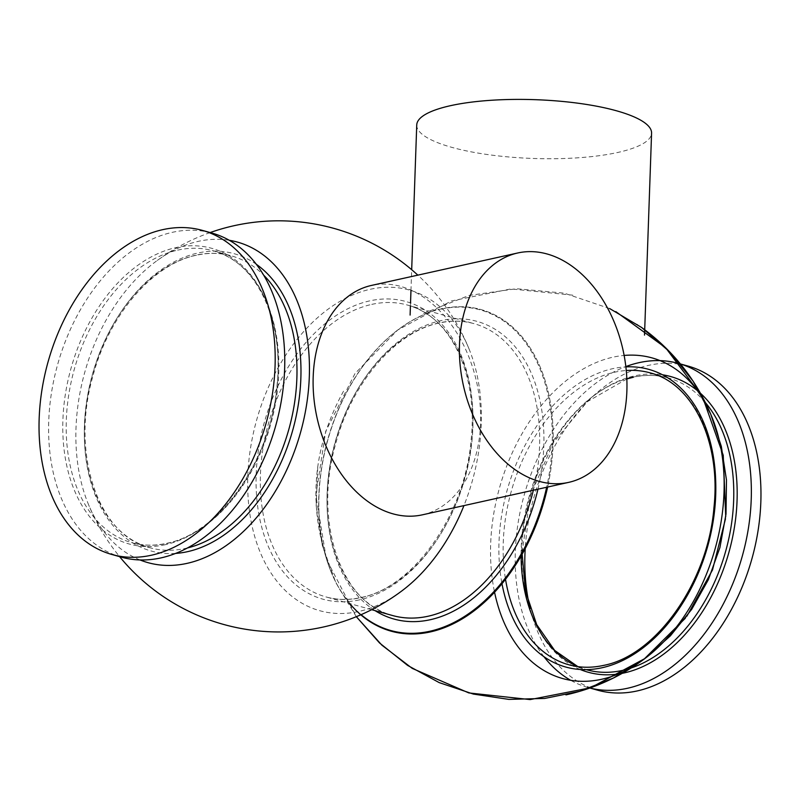 <?xml version="1.0" encoding="UTF-8"?>
<svg xmlns="http://www.w3.org/2000/svg" width="800" height="800" viewBox="0 0 800 800"><rect width="100%" height="100%" fill="white"/><g stroke="black" fill="none" stroke-linecap="round" stroke-linejoin="round"><path stroke-width="0.6" stroke-dasharray="4 3" d="M416.74 124.97A117.49 29.41 -178 0 0 451.79 147.35A117.49 29.41 -178 0 0 579.05 157.73A117.49 29.41 -178 0 0 651.58 133.17M422.32 514.84A117.49 81.76 77.5 0 0 479.94 403.02A117.49 81.76 77.5 0 0 400.84 286.46A117.49 81.76 77.5 0 0 371.43 285.44M140.01 559.95A166.4 112 105.6 0 1 87.82 502.86A166.4 112 105.6 0 1 155.09 262.08A166.4 112 105.6 0 1 198.28 241.36A166.4 112 105.6 0 1 229.31 240.3M401.98 590.81A166.47 112.05 105.6 0 1 358.89 611.45A166.47 112.05 105.6 0 1 247.81 476.27A166.47 112.05 105.6 0 1 370.14 289.31A166.47 112.05 105.6 0 1 469.35 349.7A166.47 112.05 105.6 0 1 463.95 505.6M121.41 557.14A168.24 113.24 105.6 0 1 51.46 392.92A168.24 113.24 105.6 0 1 172.37 232.32A168.24 113.24 105.6 0 1 211.96 233.07M525.36 546.31A168.24 113.24 105.6 0 1 648.57 365.36A168.24 113.24 105.6 0 1 688.16 366.11M494.33 591.15A166.43 112.02 105.6 0 1 612.96 357.18A166.43 112.02 105.6 0 1 624.13 355.44M441.11 309.16A166.44 112.03 105.6 0 1 538.82 366.03A166.44 112.03 105.6 0 1 546.65 487.25M361.09 614.67A166.44 112.03 105.6 0 1 360.09 369.98A166.44 112.03 105.6 0 1 424.58 314.43M587.61 687.39A168.24 113.24 105.6 0 1 570.74 680.32M543.95 656.69A168.24 113.24 105.6 0 1 524.39 494.35A168.24 113.24 105.6 0 1 625.83 366.59M597.62 690.19A168.24 113.24 105.6 0 1 530.15 608.59M349.75 603.57A166.97 112.39 105.6 0 1 329.86 433.03A166.97 112.39 105.6 0 1 441.65 308.79A166.97 112.39 105.6 0 1 547.63 487.04A166.97 112.39 105.6 0 0 426.91 313.33A166.97 112.39 105.6 0 0 331.26 572.31A166.97 112.39 105.6 0 0 360.8 614.79M371.78 304.38A151.51 101.98 105.6 0 1 407.43 305.05A151.51 101.98 105.6 0 1 470.42 452.94A151.51 101.98 105.6 0 1 361.54 597.58A151.51 101.98 105.6 0 1 325.89 596.9A151.51 101.98 105.6 0 1 262.9 449.01A151.51 101.98 105.6 0 1 371.78 304.38M371.65 609.68L325.89 596.9C337.03 600 348.66 600.21 360.79 597.55C413.43 587.65 465.04 514.65 471.11 440.02C478.35 374.06 450.18 315.7 407.43 305.05L474.11 323.68C462.97 320.58 451.34 320.37 439.21 323.03C395.46 331.78 351.17 383.3 335.39 444.89C313.26 522.31 341.32 603.54 392.57 615.53A151.51 101.98 105.6 0 1 329.58 467.64A151.51 101.98 105.6 0 1 438.46 323.01A151.51 101.98 105.6 0 1 474.11 323.68A151.51 101.98 105.6 0 1 533.36 490.2M359.3 599.89A154.52 104.01 105.6 0 1 256.19 474.41A154.52 104.01 105.6 0 1 369.74 300.87A154.52 104.01 105.6 0 1 472.85 426.34A154.52 104.01 105.6 0 1 359.3 599.89M187.46 547.95A151.51 101.98 105.6 0 1 185.53 548.4A151.51 101.98 105.6 0 1 149.88 547.73A151.51 101.98 105.6 0 1 86.89 399.84A151.51 101.98 105.6 0 1 195.77 255.2A151.51 101.98 105.6 0 1 231.42 255.88A151.51 101.98 105.6 0 1 263.68 275.16M175.58 553.42A154.33 103.88 105.6 0 1 84.91 418.11A154.33 103.88 105.6 0 1 197.88 253.03A154.33 103.88 105.6 0 1 256.36 264.32M177.64 250.14A151.51 101.98 105.6 0 1 213.29 250.81A151.51 101.98 105.6 0 1 276.29 398.7A151.51 101.98 105.6 0 1 167.4 543.34A151.51 101.98 105.6 0 1 131.75 542.66A151.51 101.98 105.6 0 1 68.76 394.77A151.51 101.98 105.6 0 1 177.64 250.14M165.32 544.69A153.49 103.31 105.6 0 1 62.9 420.05A153.49 103.31 105.6 0 1 175.7 247.66A153.49 103.31 105.6 0 1 278.12 372.3A153.49 103.31 105.6 0 1 165.32 544.69M580.24 669.5A153.49 103.31 105.6 0 1 525.37 516.32A153.49 103.31 105.6 0 1 634.64 375.88A153.49 103.31 105.6 0 1 662.57 374.8M577.86 666.63L586.67 669.76A151.51 101.98 105.6 0 1 577.81 666.62M521.09 554.17A151.51 101.98 105.6 0 1 626.82 378.72M505.32 578.06A151.51 101.98 105.6 0 1 614.6 372.22A151.51 101.98 105.6 0 1 626.25 370.52M667.78 377.79L650.25 372.89A151.51 101.98 105.6 0 1 715.75 482.68M681.63 604.8A151.51 101.98 105.6 0 1 604.36 665.42A151.51 101.98 105.6 0 1 568.71 664.74L586.24 669.64M632.56 377.24A151.51 101.98 105.6 0 1 668.21 377.91A151.51 101.98 105.6 0 1 705.47 402.67M501.77 582.56A154.52 104.01 105.6 0 1 612.56 368.71A154.52 104.01 105.6 0 1 625.87 366.89M375.04 610.63A154.52 104.01 105.6 0 1 332.52 453.27A154.52 104.01 105.6 0 1 440.7 320.69A154.52 104.01 105.6 0 1 537.97 489.18M210.15 232.56A205.56 205.56 0 0 0 155.09 262.08M87.82 502.86A205.56 205.56 0 0 0 119.6 556.64M196.48 255.23C152.69 263.99 108.43 315.5 92.65 377.07C70.52 454.46 98.55 535.7 149.88 547.73L131.75 542.66C142.89 545.76 154.52 545.97 166.65 543.31C219.32 533.4 270.95 460.34 276.98 385.67C284.19 319.75 256.02 261.46 213.29 250.81L231.42 255.88C220.27 252.78 208.62 252.56 196.48 255.23M626.83 378.97L587.22 401.74L553.38 442.58L530.5 495.46L522 552.55M572.76 295.17L510.92 288.92L451.22 301.01L397.68 330.06L355 373.53L325.71 431.3L315.85 495.33L326.4 559.21L356.32 616.69L335.81 582.58L322.26 545.16L316.18 505.81L317.79 466.05M685.32 618.26L686.9 616.14M725.48 518.87L725.73 516.75M636.84 324.13L637.84 324.81M609.62 308.54L564.26 293.16L516.53 288.72L469.02 295.44L423.62 313.4M343.52 391.2C311.41 449.67 307.32 510.04 331.26 572.31M668.21 377.91C657.07 374.81 645.44 374.6 633.31 377.26M469.35 349.71A205.56 205.56 0 0 0 417.84 275.14M410.42 305.96L410.53 302.95M410.96 290.53L411.69 269.7"/><path stroke-width="1.2" d="M644.52 335.11L651.58 133.17A117.49 29.41 -178 0 0 616.53 110.8A117.49 29.41 -178 0 0 489.27 100.41A117.49 29.41 -178 0 0 416.74 124.97L411.69 269.7M517.74 252.98L371.43 285.44A117.49 81.76 77.5 0 0 313.81 397.26A117.49 81.76 77.5 0 0 392.91 513.82A117.49 81.76 77.5 0 0 422.32 514.84L568.64 482.38A117.49 81.76 77.5 0 0 626.26 370.56A117.49 81.76 77.5 0 0 547.16 254A117.49 81.76 77.5 0 0 517.74 252.98A117.49 81.76 77.5 0 0 460.12 364.8A117.49 81.76 77.5 0 0 539.22 481.36A117.49 81.76 77.5 0 0 568.64 482.38M229.31 240.3A166.4 112 105.6 0 1 307.49 398.47A166.4 112 105.6 0 1 187.04 563.37A166.4 112 105.6 0 1 140.01 559.95M202.38 230.39L211.96 233.07A168.24 113.24 105.6 0 1 281.91 397.29A168.24 113.24 105.6 0 1 161 557.89A168.24 113.24 105.6 0 1 121.41 557.14L111.84 554.47A168.24 113.24 105.6 0 1 41.89 390.25A168.24 113.24 105.6 0 1 162.8 229.64A168.24 113.24 105.6 0 1 202.38 230.39A168.24 113.24 105.6 0 1 272.33 394.61A168.24 113.24 105.6 0 1 151.43 555.22A168.24 113.24 105.6 0 1 111.84 554.47M625.83 366.59A168.24 113.24 105.6 0 1 638.96 362.68A168.24 113.24 105.6 0 1 678.55 363.43A168.24 113.24 105.6 0 1 748.5 527.65A168.24 113.24 105.6 0 1 627.59 688.25A168.24 113.24 105.6 0 1 588 687.5A168.24 113.24 105.6 0 1 587.61 687.39M678.55 363.43L688.16 366.11A168.24 113.24 105.6 0 1 758.11 530.33A168.24 113.24 105.6 0 1 637.2 690.94A168.24 113.24 105.6 0 1 597.62 690.19L588 687.5M624.13 355.44A166.43 112.02 105.6 0 1 712.17 417.64A166.43 112.02 105.6 0 1 644.86 658.57A166.43 112.02 105.6 0 1 601.72 679.25A166.43 112.02 105.6 0 1 494.33 591.15M546.65 487.25A166.44 112.03 105.6 0 1 429.86 631.25A166.44 112.03 105.6 0 1 361.09 614.67M570.74 680.32A168.24 113.24 105.6 0 1 543.95 656.69M530.15 608.59A168.24 113.24 105.6 0 1 525.36 546.31M463.95 505.6A166.47 112.05 105.6 0 1 401.98 590.81A205.56 205.56 0 0 1 119.6 556.64M357.85 612.15A166.97 112.39 105.6 0 0 547.63 487.04A166.97 112.39 105.6 0 1 360.8 614.79M357.43 611.76A166.97 112.39 105.6 0 1 349.75 603.57M533.36 490.2A151.51 101.98 105.6 0 1 428.22 616.21A151.51 101.98 105.6 0 1 392.57 615.53L371.65 609.68M256.36 264.32A154.33 103.88 105.6 0 1 294.84 422.09A154.33 103.88 105.6 0 1 187.45 551.69A154.33 103.88 105.6 0 1 175.58 553.42M263.68 275.16A151.51 101.98 105.6 0 1 288.87 429.24A151.51 101.98 105.6 0 1 187.46 547.95M662.57 374.8A153.49 103.31 105.6 0 1 735.44 520.3A153.49 103.31 105.6 0 1 624.27 672.91A153.49 103.31 105.6 0 1 580.24 669.5M705.47 402.67A151.51 101.98 105.6 0 1 723.84 557.46A151.51 101.98 105.6 0 1 622.32 670.44A151.51 101.98 105.6 0 1 586.67 669.76L586.24 669.64M577.81 666.62A151.51 101.98 105.6 0 1 521.09 554.17M626.82 378.72A151.51 101.98 105.6 0 1 632.56 377.24M626.25 370.52A151.51 101.98 105.6 0 1 650.25 372.89C693.01 383.55 721.17 441.91 713.93 507.86C707.86 582.5 656.25 655.49 603.61 665.39C591.48 668.06 579.85 667.84 568.71 664.74A151.51 101.98 105.6 0 1 505.32 578.06M715.75 482.68A151.51 101.98 105.6 0 1 681.63 604.8M625.87 366.89A154.52 104.01 105.6 0 1 715.14 503.46A154.52 104.01 105.6 0 1 602.12 667.73A154.52 104.01 105.6 0 1 501.77 582.56M537.97 489.18A154.52 104.01 105.6 0 1 430.26 619.72A154.52 104.01 105.6 0 1 375.04 610.63M417.84 275.14A205.56 205.56 0 0 0 210.15 232.56M633.31 377.26L626.83 378.97M522 552.55L525.51 591.15L536.69 624.62L554.63 650.4L577.86 666.63M712.17 417.64C697.11 380.74 673.46 350.58 641.2 327.17M644.86 658.57C621.14 676.3 594.83 688.4 565.93 694.89M609.62 308.54L641.69 327.53L669.84 352.02L693.12 381.2L710.69 414.04L721.32 446.38L726.48 480.05L726 514.11L719.91 547.59L708.38 579.62L691.72 609.31L670.37 635.86L644.95 658.5L590.65 687.75L530.13 699.59L468.82 692.93L412.24 668.39L381.87 645.15L356.32 616.69L379.55 642.97L407.62 665.41L439.22 682.62L473.3 694.06L508.84 699.39L544.76 698.44L579.99 691.24L613.46 678.01L644.05 659.17L685.32 618.26M686.9 616.14L712.51 569.94L725.48 518.87M725.73 516.75L723.24 455.27L702.65 397.23L665.67 347.78L615.81 311.61M410.1 315.08L410.42 305.96M410.53 302.95L410.96 290.53"/></g></svg>

